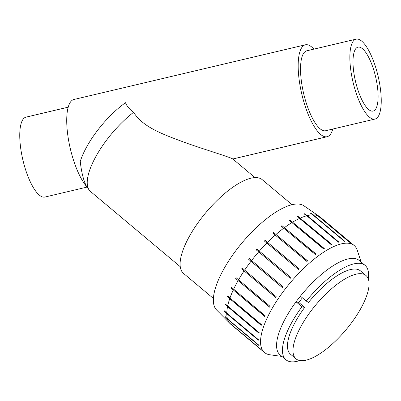 <?xml version="1.0" encoding="UTF-8"?>
<svg xmlns="http://www.w3.org/2000/svg" width="401" height="401" viewBox="0 0 401 401"><rect width="100%" height="100%" fill="white"/><g stroke="black" fill="none" stroke-linecap="round" stroke-linejoin="round"><path stroke-width="0.6" d="M360.359 47.393A32.847 10.306 -103.3 0 1 376.349 80.25A32.847 10.306 -103.3 0 1 373.105 111.082A32.847 10.306 -103.3 0 1 355.522 81.483A32.847 10.306 -103.3 0 1 357.998 47.143A32.847 10.306 -103.3 0 1 360.359 47.393M86.977 187.117L44.887 197.061A41.062 12.882 -103.3 0 1 41.94 196.751A41.062 12.882 -103.3 0 1 21.955 155.678A41.062 12.882 -103.3 0 1 26.005 117.142L68.215 107.167M180.28 266.72L90.531 191.498A58.15 20.912 -50 0 1 89.438 190.365L86.656 186.59C83.614 180.891 81.483 172.52 80.255 161.488A55.193 19.849 -50 0 1 125.483 102.701C126.992 106.385 129.708 109.578 133.633 112.275C142.992 127.734 165.342 135.132 184.41 142.345C202.154 148.696 223.793 155.257 231.252 158.205L232.67 158.886L254.986 177.588M332.785 129.047A47.218 14.812 -103.3 0 1 327.086 136.721A47.218 14.812 -103.3 0 1 323.692 136.365A47.218 14.812 -103.3 0 1 300.71 89.132A47.218 14.812 -103.3 0 1 305.372 44.812L73.914 99.493A47.218 14.812 76.7 0 0 67.98 136.45A47.218 14.812 76.7 0 0 86.656 186.59M305.372 44.812A47.218 14.812 -103.3 0 1 308.76 45.168A47.218 14.812 -103.3 0 1 313.903 49.122M356.113 39.153L306.785 50.807A41.062 12.882 76.7 0 0 303.692 93.729A41.062 12.882 76.7 0 0 325.667 130.726L374.995 119.072A41.062 12.882 76.7 0 0 379.045 80.536A41.062 12.882 76.7 0 0 359.06 39.463A41.062 12.882 76.7 0 0 356.113 39.153A41.062 12.882 76.7 0 0 353.015 82.075A41.062 12.882 76.7 0 0 374.995 119.072M213.417 298.469L183.578 273.457A61.193 22.005 -50 0 1 203.773 215.162A61.193 22.005 -50 0 1 259.983 178.34A61.193 22.005 -50 0 1 262.199 179.658L292.038 204.67M89.438 190.365A58.15 20.912 -50 0 1 133.633 112.275M256.911 249.081L290.92 277.562A69.804 25.103 130 0 0 290.244 278.334L256.234 249.853A69.493 24.992 -50 0 1 256.911 249.081L290.905 277.577M265.111 240.334L299.156 268.78A69.804 25.103 130 0 0 298.449 269.487L264.404 241.046A69.493 24.992 -50 0 1 265.111 240.334L299.106 268.83M273.552 232.445L307.632 260.856A69.804 25.103 130 0 0 306.915 261.482L272.835 233.076A69.493 24.992 -50 0 1 273.552 232.445L307.542 260.936M281.978 225.658L316.098 254.039A69.804 25.103 130 0 0 315.392 254.565L281.271 226.184A69.493 24.992 -50 0 1 281.978 225.658L315.958 254.139M290.134 220.174L324.294 248.53A69.804 25.103 130 0 0 323.617 248.936L289.462 220.585A69.493 24.992 -50 0 1 290.134 220.174L324.103 248.645M297.773 216.164L331.963 244.5A69.804 25.103 130 0 0 331.346 244.78L297.156 216.445A69.493 24.992 -50 0 1 297.773 216.164L331.712 244.61M304.66 213.748L307.316 215.613L338.885 242.069A69.804 25.103 130 0 0 338.334 242.209L306.77 215.753L304.113 213.888A69.493 24.992 -50 0 1 304.66 213.748L338.554 242.154M310.59 212.996L313.271 214.861L344.835 241.317A69.804 25.103 130 0 0 344.379 241.317L312.81 214.856L310.128 212.996A69.493 24.992 -50 0 1 310.59 212.996L312.8 214.851A69.804 25.103 -50 0 0 307.316 215.613M315.376 213.939L318.083 215.803L349.647 242.259A69.804 25.103 130 0 0 349.291 242.119L317.722 215.658L315.021 213.793A69.493 24.992 -50 0 1 315.376 213.939L316.068 214.515M227.502 320.985A69.493 24.992 -50 0 1 227.257 320.705L229.572 323.046L261.141 349.502A69.804 25.103 130 0 0 261.382 349.787L229.818 323.326L227.713 321.161M225.272 316.93A69.493 24.992 -50 0 1 225.146 316.519L227.452 318.84L259.021 345.301A69.804 25.103 130 0 0 259.141 345.712L227.578 319.256L225.272 316.93L226.976 318.359M224.495 311.412A69.493 24.992 -50 0 1 224.495 310.88L226.796 313.176L258.359 339.637A69.804 25.103 130 0 0 258.359 340.163L226.796 313.707L224.495 311.412L258.359 339.797M225.192 304.585A69.493 24.992 -50 0 1 225.317 303.958L259.186 332.68A69.804 25.103 130 0 0 259.061 333.311L225.192 304.585L259.116 333.025M227.342 296.67A69.493 24.992 -50 0 1 227.588 295.958L261.467 324.65A69.804 25.103 130 0 0 261.221 325.361L227.342 296.67L261.302 325.136M230.881 287.903A69.493 24.992 -50 0 1 231.242 287.131L265.141 315.782A69.804 25.103 130 0 0 264.78 316.554L230.881 287.903L264.861 316.384M235.708 278.55A69.493 24.992 -50 0 1 236.169 277.743L270.089 306.349A69.804 25.103 130 0 0 269.622 307.161L235.708 278.55L269.693 307.036M241.663 268.896A69.493 24.992 -50 0 1 242.214 268.074L276.159 296.64A69.804 25.103 130 0 0 275.607 297.462L241.663 268.896L275.657 297.387M259.352 251.106A69.804 25.103 -50 0 1 266.881 243.031M267.587 242.319A69.804 25.103 -50 0 1 275.352 235.026M276.068 234.4A69.804 25.103 -50 0 1 283.828 228.104M284.535 227.578A69.804 25.103 -50 0 1 292.053 222.48M292.725 222.069A69.804 25.103 -50 0 1 299.778 218.319M300.399 218.044A69.804 25.103 -50 0 1 306.77 215.753M313.271 214.861A69.804 25.103 -50 0 1 317.722 215.658M318.083 215.803A69.804 25.103 -50 0 1 319.752 216.72A69.804 25.103 -50 0 1 320.424 217.237L354.193 245.537A69.804 25.103 -50 0 1 357.331 250.404L361.09 262.033M281.958 356.439L269.853 354.77A69.804 25.103 -50 0 1 267.216 354.108A69.804 25.103 -50 0 1 264.515 352.529L230.745 324.229A69.804 25.103 -50 0 1 230.124 323.652L216.61 309.988A68.005 24.456 -50 0 1 240.384 244.866A68.005 24.456 -50 0 1 302.133 204.841A68.005 24.456 -50 0 1 303.933 205.803L319.752 216.72M230.124 323.652A69.804 25.103 -50 0 1 229.818 323.326M229.572 323.046A69.804 25.103 -50 0 1 227.578 319.256M227.452 318.84A69.804 25.103 -50 0 1 226.796 313.707M226.796 313.176A69.804 25.103 -50 0 1 227.497 306.855M227.623 306.224A69.804 25.103 -50 0 1 229.658 298.905M229.903 298.194A69.804 25.103 -50 0 1 233.212 290.098M233.572 289.327A69.804 25.103 -50 0 1 238.059 280.7M238.52 279.893A69.804 25.103 -50 0 1 244.044 271.006M244.595 270.184A69.804 25.103 -50 0 1 250.986 261.297L248.575 259.231A69.493 24.992 -50 0 1 249.201 258.424L251.607 260.49A69.804 25.103 -50 0 1 258.68 251.878M248.575 259.231L282.575 287.728M251.607 260.49L283.176 286.946A69.804 25.103 130 0 0 282.555 287.758L250.986 261.297M296.078 358.895L290.555 354.268A54.406 19.564 -50 0 1 304.68 307.417L301.933 306.735L296.058 301.813A61.589 22.15 -50 0 1 300.414 296.154L306.289 301.076L308.529 302.414A54.406 19.564 -50 0 1 360.454 270.875L365.973 275.502A54.406 19.564 -50 0 1 346.018 329.767A54.406 19.564 -50 0 1 296.078 358.895A54.406 19.564 -50 0 1 310.204 312.043A54.406 19.564 -50 0 1 364.008 274.329A54.406 19.564 -50 0 1 365.973 275.502M304.68 307.417L298.81 302.494L296.058 301.813A61.589 22.15 -50 0 0 280.068 354.85L285.938 359.772A61.589 22.15 130 0 0 299.742 360.559M302.399 297.813A54.406 19.564 130 0 0 298.81 302.494M301.933 306.735A61.589 22.15 130 0 0 285.938 359.772M368.253 278.825A61.589 22.15 130 0 0 365.07 265.367A61.589 22.15 130 0 0 306.289 301.076M300.414 296.154A61.589 22.15 -50 0 1 359.196 260.444L365.07 265.367M264.515 352.529A69.804 25.103 -50 0 1 287.552 286.033A69.804 25.103 -50 0 1 351.672 244.034A69.804 25.103 -50 0 1 354.193 245.537M327.086 136.721L232.801 158.996"/></g></svg>
